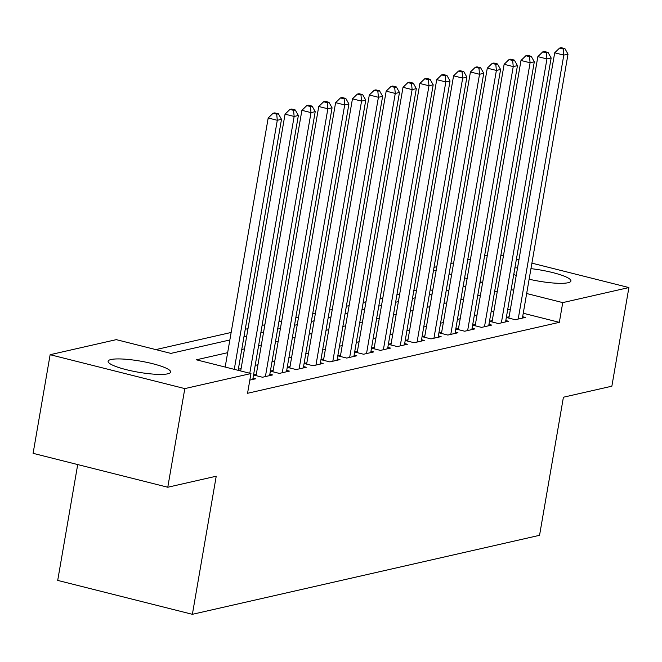 <?xml version="1.0" encoding="UTF-8"?>
<svg xmlns="http://www.w3.org/2000/svg" width="662" height="662" viewBox="0 0 662 662"><rect width="100%" height="100%" fill="white"/><g stroke="black" fill="none" stroke-linecap="round" stroke-linejoin="round"><path stroke-width="0.99" d="M530.957 268.648A31.735 5.635 -170.2 0 1 570.925 280.994A31.735 5.635 -170.2 0 1 568.046 282.74A31.735 5.635 -170.2 0 1 529.137 279.215M516.236 275.466A31.735 5.635 -170.2 0 1 513.762 274.473M167.776 373.815A31.735 5.635 -170.2 0 1 132.185 371.026A31.735 5.635 -170.2 0 1 108.113 361.27A31.735 5.635 -170.2 0 1 110.993 359.524A31.735 5.635 -170.2 0 1 146.583 362.304A31.735 5.635 -170.2 0 1 170.655 372.069A31.735 5.635 -170.2 0 1 167.776 373.815M77.711 464.567L57.702 580.409L192.377 614.311L539.555 535.31L563.412 397.217L611.862 386.194L628.9 287.556L562.75 302.608L526.662 293.523M192.377 614.311L216.226 476.218L167.776 487.24L33.1 453.338L50.138 354.7L116.289 339.647L170.887 353.392L229.846 339.978M416.53 290.287L413.775 290.908M399.683 294.118L396.927 294.747M382.826 297.95L380.071 298.579M365.97 301.789L363.215 302.418M349.122 305.621L346.367 306.249M332.266 309.46L329.51 310.089M315.418 313.292L312.654 313.92M298.562 317.131L295.806 317.752M281.706 320.962L278.95 321.591M264.858 324.794L262.094 325.423M248.002 328.633L245.246 329.262M231.146 332.465L155.835 349.602M434.04 267.349L436.796 266.72M450.896 263.517L453.652 262.888M467.744 259.678L470.5 259.049M484.601 255.846L487.356 255.218M506.339 317.47L515.259 319.721L525.371 317.421L522.657 316.734M489.483 321.31L498.403 323.553L508.515 321.252L505.801 320.573M472.627 325.141L481.547 327.392L491.659 325.092L488.945 324.405M455.779 328.981L464.699 331.223L474.811 328.923L472.097 328.236M438.923 332.812L447.843 335.063L457.955 332.754L455.241 332.076M422.066 336.652L430.987 338.894L441.099 336.594L438.385 335.907M405.218 340.483L414.139 342.726L424.251 340.425L421.537 339.747M388.362 344.314L397.283 346.565L407.395 344.265L404.681 343.578M371.506 348.154L380.435 350.397L390.547 348.096L387.824 347.418M354.658 351.985L363.579 354.236L373.691 351.936L370.977 351.249M337.802 355.825L346.723 358.068L356.835 355.767L354.12 355.08M320.946 359.656L329.875 361.899L339.987 359.598L337.264 358.92M304.098 363.488L313.018 365.738L323.13 363.438L320.416 362.751M287.242 367.327L296.162 369.57L306.274 367.269L303.56 366.591M270.386 371.159L279.314 373.409L289.426 371.109L286.704 370.422M253.538 374.998L262.458 377.241L272.57 374.94L269.856 374.253M249.831 380.112L255.714 378.772L253 378.093M432.7 290.452L430.159 289.815M227.654 352.689L196.366 359.805L250.964 373.55L247.555 393.278L559.34 322.336L523.253 313.25M510.278 309.982L507.737 309.344M493.902 311.057L491.146 311.686M477.045 314.897L474.29 315.517M460.198 318.728L457.434 319.357M443.341 322.568L440.586 323.188M426.485 326.399L423.73 327.028M409.637 330.23L406.882 330.859M392.781 334.07L390.026 334.699M375.925 337.901L373.169 338.53M359.077 341.741L356.322 342.362M342.221 345.572L339.465 346.201M325.365 349.404L322.609 350.033M308.517 353.243L305.761 353.872M291.661 357.075L288.905 357.703M274.804 360.914L272.049 361.543M257.957 364.745L255.201 365.374M241.1 368.585L238.345 369.206M256.31 374.278L253.554 374.907M273.158 370.447L270.402 371.076M290.014 366.607L287.258 367.236M306.87 362.776L304.115 363.405M323.718 358.945L320.962 359.565M340.574 355.105L337.819 355.734M357.43 351.274L354.675 351.894M374.278 347.434L371.523 348.063M391.134 343.603L388.379 344.232M407.991 339.763L405.235 340.392M424.839 335.932L422.083 336.561M441.695 332.101L438.939 332.721M458.551 328.261L455.787 328.89M475.399 324.43L472.643 325.059M492.255 320.59L489.499 321.219M509.111 316.759L506.347 317.388M167.776 487.24L184.814 388.602L50.138 354.7M500.877 255.333L503.418 255.971M516.393 259.239L518.934 259.876M531.909 263.145L628.9 287.556M559.34 322.336L562.75 302.608M250.964 373.55L184.814 388.602M514.887 267.961A31.735 5.635 -170.2 0 1 517.552 267.853M497.311 291.33L494.555 291.959M480.455 295.169L477.699 295.79M463.599 299.001L460.843 299.629M446.751 302.84L443.995 303.461M429.895 306.672L427.139 307.3M413.038 310.503L410.283 311.132M396.19 314.342L393.435 314.971M379.334 318.174L376.579 318.803M362.478 322.013L359.723 322.634M345.63 325.845L342.875 326.474M328.774 329.676L326.018 330.305M311.918 333.516L309.162 334.144M295.07 337.347L292.314 337.976M278.214 341.187L275.458 341.815M261.358 345.018L258.602 345.647M244.51 348.857L241.754 349.478M513.687 290.254L511.147 289.617M482.656 282.442L480.116 281.805M467.132 278.537L464.6 277.899M451.616 274.631L449.084 273.994M436.101 270.725L433.569 270.088M243.947 336.768L246.703 336.139M260.803 332.936L263.559 332.307M277.651 329.097L280.407 328.476M294.507 325.265L297.263 324.637M311.363 321.434L314.119 320.805M328.211 317.595L330.967 316.966M345.067 313.763L347.823 313.134M361.924 309.924L364.679 309.303M378.772 306.092L381.527 305.463M395.628 302.253L398.383 301.632M412.484 298.421L415.24 297.792M429.332 294.59L432.087 293.961M446.188 290.75L448.944 290.122M463.044 286.919L465.8 286.29M479.892 283.079L482.648 282.459M234.274 369.355L277.295 120.285L281.507 119.325L238.155 370.331M225.171 367.062L268.193 117.993L277.295 120.285L276.716 114.178L278.396 113.798L274.755 112.879L273.075 113.268L276.716 114.178M273.075 113.268L268.193 117.993M281.507 119.325L278.396 113.798M249.789 373.26L294.143 116.454L298.363 115.494L252.768 379.45M240.687 370.968L285.049 114.162L294.143 116.454L293.564 110.347L295.252 109.966L291.611 109.048L289.923 109.429L293.564 110.347M289.923 109.429L285.049 114.162M298.363 115.494L295.252 109.966M265.404 376.57L310.999 112.614L315.211 111.655L269.616 375.611M256.07 375.635L301.897 110.322L310.999 112.614L310.42 106.516L312.108 106.127L308.467 105.208L306.779 105.597L310.42 106.516M306.779 105.597L301.897 110.322M315.211 111.655L312.108 106.127M282.26 372.739L327.856 108.783L332.067 107.823L286.472 371.779M272.926 371.796L318.753 106.491L327.856 108.783L327.276 102.676L328.956 102.296L325.315 101.377L323.635 101.758L327.276 102.676M323.635 101.758L318.753 106.491M332.067 107.823L328.956 102.296M299.116 368.899L344.703 104.944L348.924 103.992L303.328 367.94M289.782 367.964L335.609 102.66L344.703 104.944L344.124 98.845L345.812 98.456L342.171 97.546L340.483 97.926L344.124 98.845M340.483 97.926L335.609 102.66M348.924 103.992L345.812 98.456M315.964 365.068L361.56 101.112L365.772 100.152L320.176 364.108M306.63 364.133L352.457 98.82L361.56 101.112L360.98 95.005L362.668 94.625L359.027 93.706L357.339 94.095L360.98 95.005M357.339 94.095L352.457 98.82M365.772 100.152L362.668 94.625M332.82 361.229L378.416 97.281L382.628 96.321L337.032 360.269M323.486 360.293L369.313 94.989L378.416 97.281L377.837 91.174L379.516 90.793L375.875 89.875L374.195 90.255L377.837 91.174M374.195 90.255L369.313 94.989M382.628 96.321L379.516 90.793M349.677 357.397L395.264 93.441L399.476 92.481L353.889 356.437M340.342 356.462L386.169 91.149L395.264 93.441L394.684 87.334L396.373 86.954L392.732 86.035L391.043 86.424L394.684 87.334M391.043 86.424L386.169 91.149M399.476 92.481L396.373 86.954M366.525 353.566L412.12 89.61L416.332 88.65L370.737 352.606M357.19 352.623L403.017 87.318L412.12 89.61L411.541 83.503L413.229 83.122L409.588 82.204L407.9 82.585L411.541 83.503M407.9 82.585L403.017 87.318M416.332 88.65L413.229 83.122M383.381 349.726L428.976 85.77L433.188 84.81L387.593 348.766M374.047 348.791L419.873 83.478L428.976 85.77L428.397 79.672L430.077 79.283L426.436 78.373L424.756 78.753L428.397 79.672M424.756 78.753L419.873 83.478M433.188 84.81L430.077 79.283M400.237 345.895L445.824 81.939L450.036 80.979L404.449 344.935M390.903 344.96L436.73 79.647L445.824 81.939L445.245 75.832L446.933 75.451L443.292 74.533L441.604 74.914L445.245 75.832M441.604 74.914L436.73 79.647M450.036 80.979L446.933 75.451M417.085 342.055L462.68 78.099L466.892 77.148L421.297 341.096M407.751 341.12L453.578 75.816L462.68 78.099L462.101 72.001L463.789 71.612L460.148 70.702L458.46 71.082L462.101 72.001M458.46 71.082L453.578 75.816M466.892 77.148L463.789 71.612M433.941 338.224L479.536 74.268L483.748 73.308L438.153 337.264M424.607 337.289L470.434 71.976L479.536 74.268L478.957 68.161L480.637 67.781L476.996 66.862L475.316 67.251L478.957 68.161M475.316 67.251L470.434 71.976M483.748 73.308L480.637 67.781M450.797 334.384L496.384 70.437L500.596 69.477L455.009 333.433M441.463 333.449L487.29 68.145L496.384 70.437L495.805 64.33L497.493 63.949L493.852 63.031L492.164 63.411L495.805 64.33M492.164 63.411L487.29 68.145M500.596 69.477L497.493 63.949M467.645 330.553L513.24 66.597L517.452 65.637L471.857 329.593M458.311 329.618L504.138 64.305L513.24 66.597L512.661 60.499L514.349 60.11L510.708 59.191L509.02 59.58L512.661 60.499M509.02 59.58L504.138 64.305M517.452 65.637L514.349 60.11M484.501 326.722L530.096 62.766L534.308 61.806L488.713 325.762M475.167 325.778L520.994 60.474L530.096 62.766L529.517 56.659L531.197 56.278L527.556 55.36L525.876 55.74L529.517 56.659M525.876 55.74L520.994 60.474M534.308 61.806L531.197 56.278M501.357 322.882L546.944 58.926L551.156 57.966L505.569 321.922M492.023 321.947L537.85 56.634L546.944 58.926L546.365 52.828L548.053 52.439L544.412 51.528L542.724 51.909L546.365 52.828M542.724 51.909L537.85 56.634M551.156 57.966L548.053 52.439M518.205 319.051L563.801 55.095L568.013 54.135L522.417 318.091M508.871 318.116L554.698 52.803L563.801 55.095L563.221 48.988L564.909 48.607L561.268 47.689L559.58 48.078L563.221 48.988M559.58 48.078L554.698 52.803M568.013 54.135L564.909 48.607"/></g></svg>

